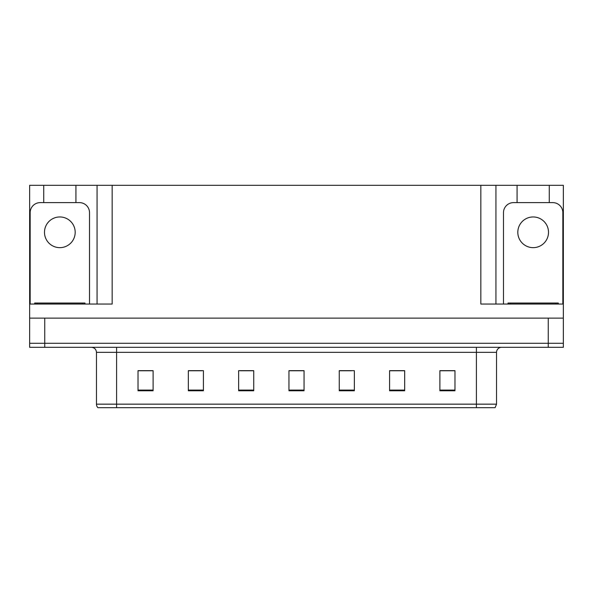 <?xml version="1.0" encoding="UTF-8"?>
<svg xmlns="http://www.w3.org/2000/svg" width="593" height="593" viewBox="0 0 593 593"><rect width="100%" height="100%" fill="white"/><g stroke="black" fill="none" stroke-linecap="round" stroke-linejoin="round"><path stroke-width="0.89" d="M75.934 202.621L75.934 185.312L480.841 185.312L480.841 304.046L563.35 304.046L563.35 318.137L29.65 318.137L29.65 343.288L44.742 343.288L29.65 343.288L29.65 347.313L44.742 347.313L44.742 343.288L548.258 343.288L44.742 343.288L44.742 318.137M43.734 202.621L43.734 185.312L29.65 185.312L29.65 304.046L112.159 304.046L112.159 185.312M29.65 304.046L29.65 318.137M44.742 347.313L563.35 347.313L563.35 343.288L548.258 343.288L563.35 343.288L563.35 318.137M549.266 202.621L549.266 185.312L563.35 185.312L563.35 304.046M97.067 185.312L97.067 304.046M480.841 185.312L495.933 185.312L495.933 304.046M495.933 185.312L517.066 185.312L517.066 202.621M549.266 185.312L517.066 185.312M43.734 185.312L75.934 185.312M496.534 404.167L495.096 407.688L476.409 407.688L476.409 404.167L496.534 404.167L496.534 352.346A5.033 5.033 0 0 1 501.567 347.313M96.466 404.167L116.591 404.167L116.591 407.688L476.409 407.688L97.904 407.688A5.033 5.033 0 0 1 96.466 404.167L96.466 352.346C96.162 349.292 94.487 347.609 91.433 347.313M454.979 390.78L454.979 370.655L439.887 370.655L439.887 390.78L454.979 390.78M404.671 390.78L404.671 370.655L389.579 370.655L389.579 390.78L404.671 390.78M354.355 390.78L354.355 370.655L339.263 370.655L339.263 390.78L354.355 390.78M153.113 390.78L153.113 370.655L138.021 370.655L138.021 390.78L153.113 390.78M203.421 390.78L203.421 370.655L188.329 370.655L188.329 390.78L203.421 390.78M253.737 390.78L253.737 370.655L238.645 370.655L238.645 390.78L253.737 390.78M304.046 390.78L304.046 370.655L288.954 370.655L288.954 390.78L304.046 390.78M476.409 407.688L492.509 407.688M401.328 370.758L397.392 370.758M389.846 370.758L404.671 370.758M439.887 370.758L454.883 370.758M447.33 370.758L443.401 370.758M251.832 370.758L247.859 370.758M240.313 370.758L253.737 370.758M188.329 370.758L201.857 370.758M194.311 370.758L190.375 370.758M148.302 370.758L144.366 370.758M339.263 370.758L351.39 370.758M343.844 370.758L339.871 370.758M297.842 370.758L293.861 370.758M304.046 370.758L288.954 370.758M153.113 370.758L138.021 370.758M59.834 216.956A15.344 15.344 0 0 0 44.49 232.3A15.344 15.344 0 0 0 59.834 247.652A15.344 15.344 0 0 0 75.185 232.3A15.344 15.344 0 0 0 59.834 216.956M30.154 304.046L30.154 212.679A10.059 10.059 0 0 1 40.213 202.621L79.455 202.621A10.059 10.059 0 0 1 89.521 212.679L89.521 304.046M34.683 304.046L34.683 303.038L84.992 303.038L84.992 304.046M558.317 303.038L558.317 304.046L558.317 303.038L508.008 303.038L508.008 304.046M533.166 216.956A15.344 15.344 0 0 0 517.815 232.3A15.344 15.344 0 0 0 533.166 247.652A15.344 15.344 0 0 0 548.51 232.3A15.344 15.344 0 0 0 533.166 216.956M503.479 304.046L503.479 212.679A10.059 10.059 0 0 1 513.545 202.621L552.787 202.621A10.059 10.059 0 0 1 562.846 212.679L562.846 304.046M548.258 318.137L548.258 347.313M476.409 347.313L476.409 352.346L96.466 352.346M496.534 352.346L476.409 352.346L476.409 404.167L116.591 404.167L116.591 347.313M304.046 390.083L288.954 390.083M253.737 390.083L238.645 390.083M203.421 390.083L188.329 390.083M153.113 390.083L138.021 390.083M354.355 390.083L339.263 390.083M404.671 390.083L389.579 390.083M454.979 390.083L439.887 390.083M82.479 303.038L82.479 304.046M37.196 303.038L37.196 304.046M555.804 303.038L555.804 304.046M510.521 303.038L510.521 304.046"/></g></svg>
